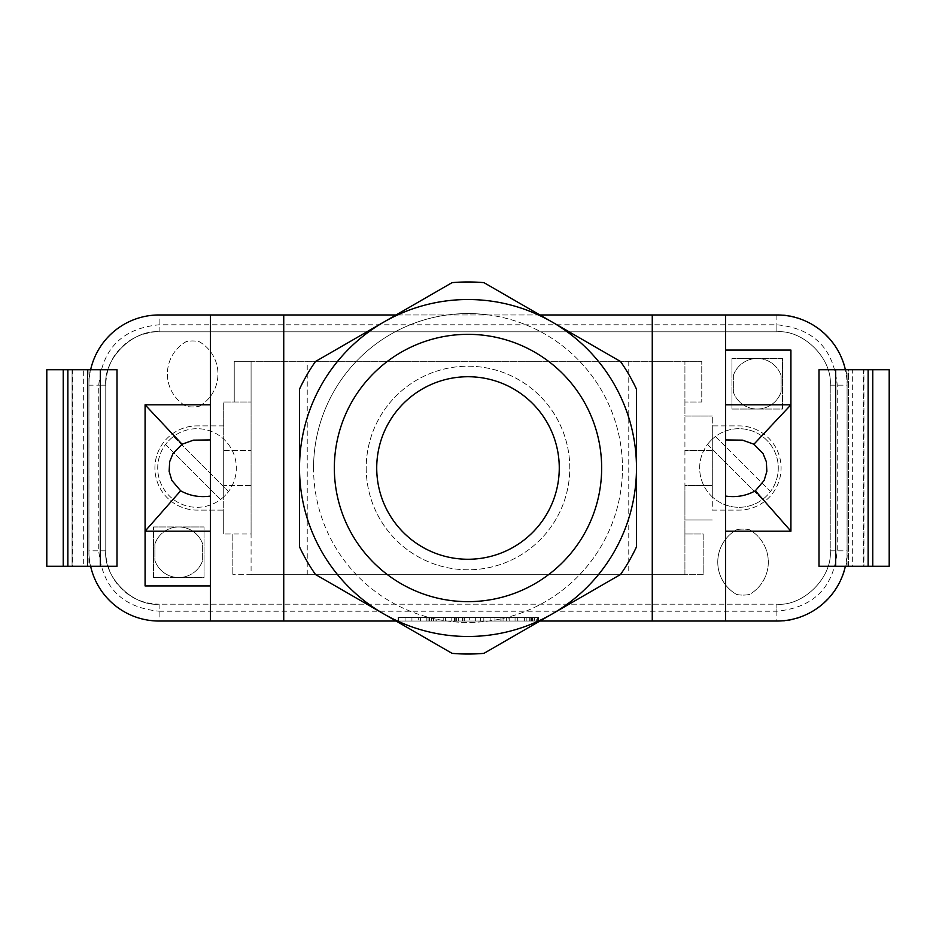 <?xml version="1.0" encoding="UTF-8"?>
<svg xmlns="http://www.w3.org/2000/svg" width="936" height="936" viewBox="0 0 936 936"><rect width="100%" height="100%" fill="white"/><g stroke="black" fill="none" stroke-linecap="round" stroke-linejoin="round"><path stroke-width="0.7" stroke-dasharray="4.68 3.51" d="M366.21 468A101.79 101.79 0 0 0 518.895 556.148A101.79 101.79 0 0 0 518.895 379.852A101.79 101.79 0 0 0 366.21 468A101.79 101.79 0 0 0 468 569.79A101.79 101.79 0 0 0 569.79 468A101.79 101.79 0 0 0 468 366.21A101.79 101.79 0 0 0 366.21 468M396.103 621.036L447.221 621.036A154.44 154.44 0 0 0 488.779 621.036L447.221 621.036A154.44 154.44 0 0 1 447.221 314.964L396.103 314.964M539.896 314.964L488.779 314.964A154.44 154.44 0 0 1 488.779 621.036L539.896 621.036M488.779 314.964A154.44 154.44 0 0 0 447.221 314.964L488.779 314.964M154.908 543.933L154.908 560.547A25.272 25.272 0 0 0 202.644 560.547L202.644 543.933A25.272 25.272 0 0 0 154.908 543.933L154.908 560.547A25.272 25.272 0 0 0 202.644 560.547L202.644 543.933A25.272 25.272 0 0 0 154.908 543.933M153.504 577.512L204.048 577.512L204.048 526.968L153.504 526.968L153.504 577.512L204.048 577.512L204.048 526.968L153.504 526.968L153.504 577.512M733.356 375.453L733.356 392.067A25.272 25.272 0 0 0 781.092 392.067L781.092 375.453A25.272 25.272 0 0 0 733.356 375.453L733.356 392.067A25.272 25.272 0 0 0 781.092 392.067L781.092 375.453A25.272 25.272 0 0 0 733.356 375.453M731.952 409.032L782.496 409.032L782.496 358.488L731.952 358.488L731.952 409.032L782.496 409.032L782.496 358.488L731.952 358.488L731.952 409.032M736.62 594.465A37.206 37.206 -89.8 0 1 736.62 529.729A37.206 37.206 90.2 0 0 736.62 594.465A32.994 32.994 90.2 0 0 749.455 594.465A37.206 37.206 90.2 0 0 749.455 529.729A32.994 32.994 90.3 0 0 736.62 529.729A32.994 32.994 90.3 0 1 749.455 529.729A37.206 37.206 -89.8 0 1 749.455 594.465A32.994 32.994 -89.8 0 1 736.62 594.465M411.934 621.036L411.934 617.526L405.066 617.526L418.287 617.526L411.934 617.526L411.934 621.036L418.287 621.036L418.287 617.526L418.287 621.036L411.934 621.036L411.934 617.526L411.934 621.036L405.066 621.036L411.934 621.036M405.066 621.036L405.066 617.526L398.713 617.526L405.066 617.526L405.066 621.036L405.066 617.526L405.066 621.036L398.713 621.036L398.713 617.526L398.713 621.036L405.066 621.036M429.495 621.036L433.52 621.036L429.495 621.036L429.495 617.526L433.52 617.526L433.52 621.036M431.473 621.036L431.473 617.526M433.52 617.526L429.495 617.526M435.088 621.036L420.556 621.036L435.322 621.036L435.322 617.526L420.556 617.526L436.281 617.526L436.281 621.036L435.088 621.036L435.088 617.526M428.068 621.036L428.068 617.526M435.322 621.036L443.208 621.036L443.208 617.526L435.322 617.526M443.208 621.036L436.281 621.036M436.281 617.526L443.208 617.526M427.998 621.036L427.998 617.526M426.839 621.036L426.839 617.526M420.556 621.036L420.556 617.526M454.533 617.526L454.533 621.036L445.442 621.036L451.795 621.036C456.838 621.036 456.838 621.036 451.795 621.036C456.838 621.036 456.838 621.036 451.795 621.036L451.795 617.526C456.838 617.526 456.838 617.526 451.795 617.526C456.838 617.526 456.838 617.526 451.795 617.526L456.358 617.526L456.358 621.036L451.795 621.036L451.795 617.526L445.442 617.526L445.442 621.036L445.442 617.526L462.524 617.526L462.524 621.036L458.324 621.036L458.324 617.526L464.069 617.526L464.069 621.036L456.358 621.036M454.533 621.036L464.069 621.036M456.358 617.526L464.069 617.526M475.652 621.036L475.652 617.526L480.624 617.526L480.624 621.036L475.652 621.036L475.652 617.526L469.299 617.526L469.299 621.036L469.299 617.526L464.338 617.526L464.338 621.036L464.338 617.526L480.624 617.526L480.624 621.036L464.338 621.036L475.652 621.036M483.818 621.036L483.818 617.526L490.16 617.526L490.16 621.036L483.818 621.036L483.818 617.526L490.16 617.526L490.16 621.036L483.818 621.036M507.008 621.036L494.933 621.036L509.196 621.036L508.938 617.526L494.933 617.526L515.057 617.526L515.057 621.036L515.057 617.526L508.938 617.526L508.938 621.036L515.057 621.036L507.008 621.036L507.008 617.526M509.196 621.036L509.196 617.526M500.877 621.036L500.877 617.526M501.041 621.036L501.041 617.526M494.933 621.036L494.933 617.526L494.933 621.036M503.053 621.036L503.053 617.526M506.399 621.036L506.399 617.526M531.554 621.036L518.848 621.036L518.848 617.526L517.737 617.526L517.737 621.036L537.884 621.036L537.884 617.526L524.593 617.526L524.593 621.036L537.884 621.036L537.884 617.526L518.848 617.526L537.662 617.526L537.662 621.036L537.662 617.526L531.554 617.526L531.554 621.036L531.554 617.526M538.492 617.526L538.492 621.036L538.492 617.526L398.116 617.526L538.492 617.526L538.492 621.036L398.092 621.036L398.092 617.526L538.516 617.526L398.116 617.526L398.116 621.036L538.492 621.036L538.516 617.526M538.492 621.036L398.116 621.036L398.116 617.526L398.116 621.036L538.516 621.036M532.876 621.036L530.841 621.036L532.432 621.036L530.841 621.036L530.841 617.526L530.841 621.036L529.308 621.036L529.308 617.526L529.308 621.036L534.561 621.036L532.876 621.036L532.876 617.526L530.841 617.526L531.648 617.526L530.841 617.526L530.841 621.036L530.841 617.526L529.308 617.526L534.128 617.526L532.584 617.526L532.584 621.036M531.648 617.526L532.432 617.526L531.648 617.526L531.648 621.036L531.648 617.526M532.584 617.526L534.561 617.526L534.561 621.036M534.561 617.526L532.876 617.526M536.691 621.036L526.863 621.036L536.691 621.036L536.691 617.526L526.863 617.526L536.691 617.526M538.68 617.526L524.897 617.526L538.68 617.526L538.68 621.036L524.897 621.036L538.68 621.036M88.92 385.164A70.2 70.2 0 0 1 90.64 369.72L46.8 369.72L46.8 566.28L87.516 566.28L72.072 566.28L72.072 369.72L72.072 566.28L90.64 566.28A70.2 70.2 0 0 1 88.92 550.836L88.92 385.164L88.92 550.836C88.054 588.358 121.598 621.902 159.12 621.036L776.88 621.036C812.249 623.668 849.689 586.252 847.08 550.836L847.08 385.164A70.2 70.2 0 0 0 845.36 369.72L863.928 369.72L848.484 369.72L848.484 566.28L863.928 566.28L863.928 369.72L863.928 566.28L845.36 566.28A70.2 70.2 0 0 0 847.08 550.836L847.08 385.164C849.712 349.795 812.296 312.355 776.88 314.964L159.12 314.964C121.598 314.098 88.054 347.642 88.92 385.164L105.768 385.164L105.768 550.836C103.416 577.243 132.713 606.54 159.12 604.188L776.88 604.188C803.275 606.575 832.619 577.231 830.232 550.836C832.584 577.243 803.287 606.54 776.88 604.188L159.12 604.188C132.713 606.54 103.416 577.243 105.768 550.836C105.288 554.896 106.482 561.284 109.337 569.977C111.852 576.623 115.573 582.508 120.498 587.632C130.467 598.244 143.337 603.767 159.12 604.188C132.713 606.54 103.416 577.243 105.768 550.836L105.768 385.164C103.416 358.757 132.713 329.46 159.12 331.812C132.713 329.46 103.416 358.757 105.768 385.164C103.416 358.757 132.713 329.46 159.12 331.812C155.06 331.332 148.672 332.526 139.979 335.38C133.333 337.896 127.448 341.617 122.323 346.542C111.712 356.511 106.189 369.381 105.768 385.164L98.748 385.164L105.768 385.164M87.516 566.28L87.516 369.72L87.516 566.28M83.667 566.28L67.86 566.28L72.517 566.28L72.517 369.72L83.667 369.72L83.667 566.28L88.943 566.28L72.517 566.28M72.517 369.72L83.667 369.72M90.64 566.28L117 566.28L117 369.72L90.64 369.72M210.366 531.18L145.08 531.18L145.08 404.82L210.366 404.82L210.366 621.036M145.08 585.936L210.366 585.936M210.366 314.964L210.366 404.82M852.333 369.72L868.14 369.72L847.057 369.72L852.333 369.72L852.333 566.28L863.483 566.28L863.483 369.72M863.483 566.28L852.333 566.28M889.2 369.72L889.2 566.28L848.484 566.28L848.484 369.72L889.2 369.72M725.634 531.18L790.92 531.18L790.92 350.064L725.634 350.064L725.634 621.036M790.92 404.82L725.634 404.82M725.634 314.964L725.634 350.064M845.36 566.28L819 566.28L819 369.72L845.36 369.72M223.704 439.124L223.704 496.876A39.312 39.312 0 0 1 168.866 495.425A39.312 39.312 0 0 1 168.866 440.575A39.312 39.312 0 0 1 223.704 439.124A39.312 39.312 -137 0 1 224.827 440.201A39.312 39.312 0 0 1 223.704 496.876L223.704 510.12L197.028 510.12A42.12 42.12 0 0 1 154.908 468A42.12 42.12 0 0 1 197.028 425.88L223.704 425.88L223.704 439.124M165.543 444.46L220.568 499.485A39.312 39.312 0 0 1 165.543 444.46L220.568 499.485A39.312 39.312 0 0 0 228.513 491.54L173.488 436.515A39.312 39.312 0 0 1 228.513 491.54L173.488 436.515A39.312 39.312 0 0 0 165.543 444.46M223.704 425.88L197.028 425.88A42.12 42.12 0 0 0 154.908 468A42.12 42.12 0 0 0 197.028 510.12L223.704 510.12L223.704 533.988L223.704 402.012L251.082 402.012L251.082 361.296L234.234 361.296L234.234 402.012L234.234 361.296L701.766 361.296L684.918 361.296L684.918 574.704L703.17 574.704L703.17 533.988L684.918 533.988L703.17 533.988L703.17 574.704L232.83 574.704L251.082 574.704L251.082 533.988L232.83 533.988L232.83 574.704L232.83 533.988L223.704 533.988L251.082 533.988L251.082 402.012L223.704 402.012L223.704 425.88M223.704 450.45L251.082 450.45L223.704 450.45M251.082 485.55L223.704 485.55L251.082 485.55M251.082 361.296L251.082 574.704L684.918 574.704L684.918 519.948L712.296 519.948L684.918 519.948L684.918 485.55L712.296 485.55L684.918 485.55L684.918 416.052L712.296 416.052L684.918 416.052L684.918 402.012L701.766 402.012L701.766 361.296L701.766 402.012L684.918 402.012L684.918 361.296L251.082 361.296M712.296 439.124L712.296 496.876A39.312 39.312 0 0 1 712.296 439.124A39.312 39.312 0 0 1 770.457 491.54L715.432 436.515A39.312 39.312 0 0 1 766.771 440.201A39.312 39.312 0 0 1 767.309 495.238A39.312 39.312 0 0 1 712.296 496.876L712.296 510.12L738.972 510.12A42.12 42.12 0 0 0 781.092 468A42.12 42.12 0 0 0 738.972 425.88L712.296 425.88L712.296 439.124M707.487 444.46L762.512 499.485A39.312 39.312 0 0 1 707.487 444.46L762.512 499.485A39.312 39.312 0 0 0 770.457 491.54L715.432 436.515A39.312 39.312 0 0 0 707.487 444.46M712.296 510.12L738.972 510.12A42.12 42.12 0 0 0 781.092 468A42.12 42.12 0 0 0 738.972 425.88L712.296 425.88L712.296 416.052L712.296 450.45L684.918 450.45L712.296 450.45L712.296 510.12M307.242 574.704L307.242 361.296M628.758 361.296L628.758 574.704M388.966 513.63A91.26 91.26 0 0 1 468 376.74A91.26 91.26 0 0 1 547.034 513.63A91.26 91.26 0 0 1 388.966 513.63M315.455 361.53A186.03 186.03 0 0 0 299.52 389.119L299.52 546.881A186.03 186.03 0 0 0 315.455 574.47L452.065 653.351A186.03 186.03 0 0 0 483.935 653.351L620.545 574.47A186.03 186.03 0 0 0 636.48 546.881L636.48 389.119A186.03 186.03 0 0 0 620.545 361.53L483.935 282.649A186.03 186.03 0 0 0 452.065 282.649L315.455 361.53M552.24 322.089A168.48 168.48 0 0 0 383.76 322.089L383.76 322.089M299.52 468A168.48 168.48 0 0 0 383.76 613.911M313.56 468A154.44 154.44 0 0 1 545.22 334.246A154.44 154.44 0 0 1 545.22 601.754A154.44 154.44 0 0 1 313.56 468M776.88 314.964L776.88 331.812C803.275 329.425 832.619 358.769 830.232 385.164C832.619 358.769 803.275 329.425 776.88 331.812L159.12 331.812L776.88 331.812C803.287 329.46 832.584 358.757 830.232 385.164L830.232 550.836C832.619 577.231 803.275 606.575 776.88 604.188L776.88 621.036M776.88 331.812L776.88 324.792L776.88 331.812C803.287 329.46 832.584 358.757 830.232 385.164L830.232 550.836C832.584 577.243 803.287 606.54 776.88 604.188L776.88 611.208L776.88 604.188M199.087 406.329A37.206 37.206 0.2 0 0 199.087 341.593A32.994 32.994 0.2 0 0 186.252 341.593A37.206 37.206 0.2 0 0 186.252 406.329A32.994 32.994 0.2 0 0 199.087 406.329A32.994 32.994 -179.8 0 1 186.252 406.329A37.206 37.206 -179.8 0 1 186.252 341.593A32.994 32.994 -179.8 0 1 199.087 341.593A37.206 37.206 -179.8 0 1 199.087 406.329M532.198 621.036L532.198 617.526M105.768 550.836L88.92 550.836M159.12 331.812L159.12 314.964M830.232 385.164L847.08 385.164M830.232 550.836L847.08 550.836M159.12 604.188L159.12 621.036M455.785 617.526L455.785 621.036M532.432 621.036L532.432 617.526M534.128 617.526L534.128 621.036M526.863 621.036L526.863 617.526M524.897 617.526L524.897 621.036M88.943 369.72L88.943 566.28M847.057 566.28L847.057 369.72M159.12 611.208L776.88 611.208C813.548 607.628 833.672 587.504 837.252 550.836L837.252 385.164C833.672 348.496 813.548 328.372 776.88 324.792L159.12 324.792C122.452 328.372 102.328 348.496 98.748 385.164L98.748 550.836C102.328 587.504 122.452 607.628 159.12 611.208"/><path stroke-width="1.4" d="M396.103 314.964L283.737 314.964L283.737 621.036L210.366 621.036L210.366 314.964L283.737 314.964M396.103 621.036L283.737 621.036M652.263 314.964L652.263 621.036L725.634 621.036L725.634 314.964L539.896 314.964M652.263 621.036L539.896 621.036M46.8 566.28L46.8 369.72L63.227 369.72L63.227 566.28L46.8 566.28M63.227 566.28L67.86 566.28L67.86 369.72L63.227 369.72M67.86 369.72L100.316 369.72L100.316 566.28L67.86 566.28M100.316 566.28L117 566.28L117 369.72L100.316 369.72M210.366 585.936L145.08 585.936L145.08 531.18L210.366 531.18M210.366 439.92L193.518 440.142L182.075 444.226L145.08 404.82L145.08 585.936M182.075 444.226L172.996 453.48L169.65 461.764L169.147 471.381L171.85 480.425L180.636 490.792L145.08 531.18M180.636 490.792C189.669 495.834 199.579 497.589 210.366 496.08M210.366 404.82L145.08 404.82M90.64 369.72A70.2 70.2 0 0 1 159.12 314.964L210.366 314.964M210.366 621.036L159.12 621.036A70.2 70.2 0 0 1 90.64 566.28M725.634 314.964L776.88 314.964A70.2 70.2 0 0 1 845.36 369.72M835.684 369.72L835.684 566.28L819 566.28L819 369.72L872.773 369.72L872.773 566.28L835.684 566.28M872.773 566.28L889.2 566.28L889.2 369.72L872.773 369.72M725.634 621.036L776.88 621.036A70.2 70.2 0 0 0 845.36 566.28M725.634 350.064L790.92 350.064L790.92 531.18L755.364 490.792C746.331 495.834 736.421 497.589 725.634 496.08M725.634 404.82L790.92 404.82L753.925 444.226L763.004 453.48L766.35 461.764L766.853 471.381L764.15 480.425L755.364 490.792M725.634 439.92L742.482 440.142L753.925 444.226M790.92 531.18L725.634 531.18M468 559.26A91.26 91.26 0 0 0 557.879 452.158A91.26 91.26 0 0 0 436.784 382.239A91.26 91.26 0 0 0 468 559.26M352.252 534.83A133.661 133.661 0 0 1 468 334.339A133.661 133.661 0 0 1 583.748 534.83A133.661 133.661 0 0 1 352.252 534.83M322.089 552.24A168.48 168.48 0 0 1 468 299.52A168.48 168.48 0 0 1 613.911 552.24A168.48 168.48 0 0 1 322.089 552.24M383.76 322.089A168.48 168.48 0 0 0 299.52 468L299.52 389.119A186.03 186.03 0 0 1 315.455 361.53L452.065 282.649A186.03 186.03 0 0 1 483.935 282.649L620.545 361.53A186.03 186.03 0 0 1 636.48 389.119L636.48 468A168.48 168.48 0 0 0 552.24 322.089M383.76 613.911A168.48 168.48 0 0 0 636.48 468L636.48 546.881A186.03 186.03 0 0 1 620.545 574.47L483.935 653.351A186.03 186.03 0 0 1 452.065 653.351L315.455 574.47A186.03 186.03 0 0 1 299.52 546.881L299.52 468M868.14 369.72L868.14 566.28"/></g></svg>
